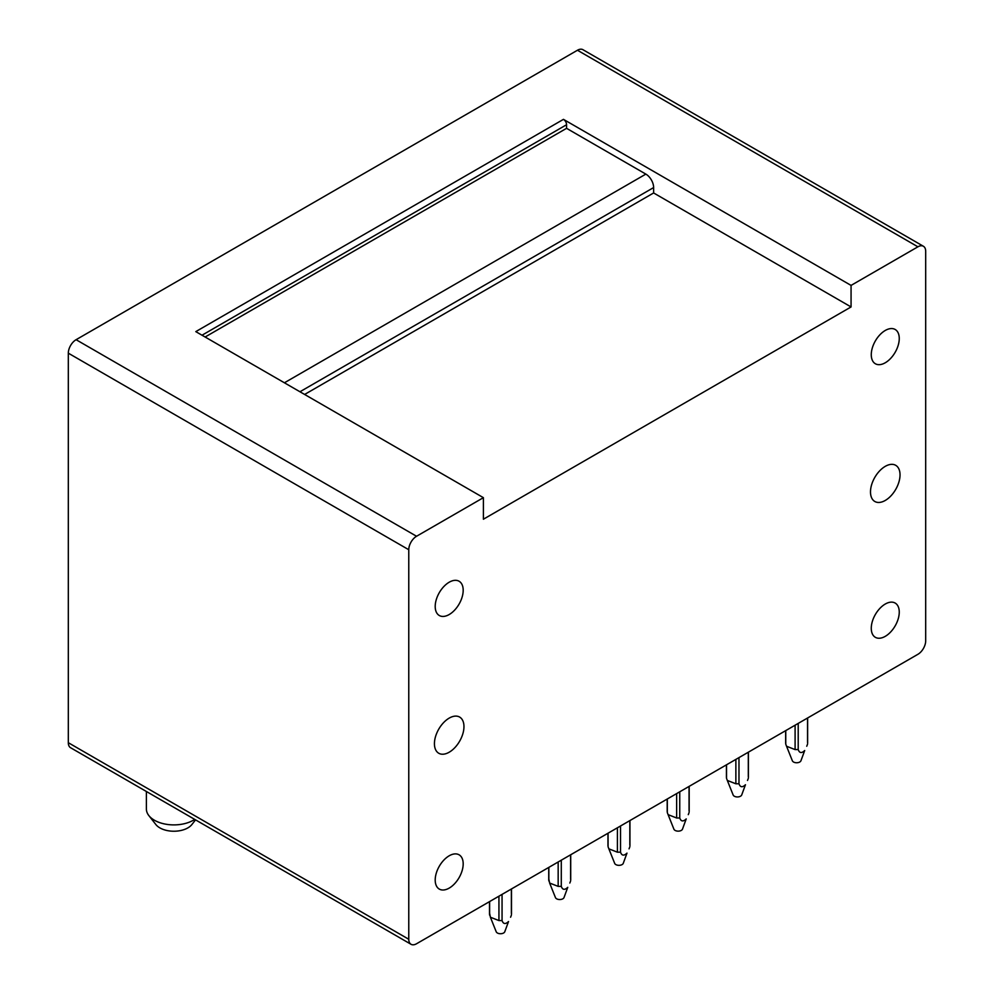 <?xml version="1.0" encoding="UTF-8"?>
<svg xmlns="http://www.w3.org/2000/svg" width="994" height="994" viewBox="0 0 994 994"><rect width="100%" height="100%" fill="white"/><g stroke="black" fill="none" stroke-linecap="round" stroke-linejoin="round"><path stroke-width="1.49" d="M563.461 119.355L851.063 285.402L851.063 306.947L483.395 519.216L483.395 497.671L195.793 331.623L563.461 119.355A4.398 2.535 60 0 1 566.568 124.735L202.018 335.214M483.395 497.671L416.548 536.263A10.996 6.349 -60 0 0 408.77 549.732L408.77 939.268L68.313 742.704L68.313 353.168A10.996 6.349 -60 0 1 76.091 339.699L577.452 50.247A10.996 6.349 -60 0 1 582.944 49.7L923.401 246.263A10.996 6.349 -60 0 1 925.687 251.296L925.687 640.832A10.996 6.349 -60 0 1 917.909 654.3L416.548 943.753A10.996 6.349 -60 0 1 411.056 944.3A10.996 6.349 -60 0 1 408.77 939.268M411.056 944.3L70.599 747.736A10.996 6.349 -60 0 1 68.313 742.704M284.408 382.789L645.851 174.112L566.568 128.325L566.568 124.735M645.851 174.112A10.996 6.349 60 0 1 653.63 187.568L299.952 391.76M851.063 306.947L653.63 192.96L653.63 187.568M653.63 192.96L304.624 394.456M566.568 128.325L205.124 337.016M851.063 285.402L917.909 246.81A10.996 6.349 -60 0 1 923.401 246.263M870.495 491.931A20.886 12.065 -60 0 1 879.615 470.907A20.886 12.065 -60 0 1 895.706 465.316A20.886 12.065 -60 0 1 900.03 474.871A20.886 12.065 -60 0 1 890.91 495.894A20.886 12.065 -60 0 1 874.819 501.485A20.886 12.065 -60 0 1 870.495 491.931M891.966 328.567A19.793 11.419 -60 0 1 895.159 329.474A19.793 11.419 -60 0 1 896.464 349.826A19.793 11.419 -60 0 1 878.559 364.661A19.793 11.419 -60 0 1 875.366 363.754A19.793 11.419 -60 0 1 874.061 343.402A19.793 11.419 -60 0 1 891.966 328.567M891.966 602.14A19.793 11.419 -60 0 1 895.159 603.06A19.793 11.419 -60 0 1 896.464 623.412A19.793 11.419 -60 0 1 878.559 638.235A19.793 11.419 -60 0 1 875.366 637.328A19.793 11.419 -60 0 1 874.061 616.976A19.793 11.419 -60 0 1 891.966 602.14M455.898 853.896A19.793 11.419 -60 0 1 459.091 854.815A19.793 11.419 -60 0 1 460.396 875.167A19.793 11.419 -60 0 1 442.492 890.003A19.793 11.419 -60 0 1 439.298 889.083A19.793 11.419 -60 0 1 437.994 868.731A19.793 11.419 -60 0 1 455.898 853.896M455.898 580.322A19.793 11.419 -60 0 1 459.091 581.241A19.793 11.419 -60 0 1 460.396 601.594A19.793 11.419 -60 0 1 442.492 616.429A19.793 11.419 -60 0 1 439.298 615.51A19.793 11.419 -60 0 1 437.994 595.157A19.793 11.419 -60 0 1 455.898 580.322M463.962 726.639A20.886 12.065 120 0 0 459.638 717.072A20.886 12.065 120 0 0 443.548 722.675A20.886 12.065 120 0 0 434.428 743.686A20.886 12.065 120 0 0 438.752 753.253A20.886 12.065 120 0 0 454.842 747.662A20.886 12.065 120 0 0 463.962 726.639M194.7 819.391A27.484 15.867 180 0 1 154.443 820.249A27.484 15.867 180 0 1 148.839 815.577L155.847 824.523A19.793 11.419 0 0 0 173.875 831.232A19.793 11.419 0 0 0 191.904 824.523L195.545 819.876M148.839 815.577A27.484 15.867 180 0 1 146.391 809.029L146.391 791.497M489.62 913.362L490.402 917.238L498.938 920.568L498.938 896.19M489.62 915.163L489.62 901.57M502.057 894.389L502.057 920.568L498.938 920.568M511.376 889.009L511.376 913.362M490.402 917.238L496.217 931.763A4.398 2.535 180 0 0 499.895 933.714A4.398 2.535 180 0 0 504.356 932.409A4.398 2.535 180 0 0 504.778 931.763L508.53 921.513C505.474 924.445 503.312 924.134 502.057 920.568M510.593 917.238L511.376 915.163M548.85 879.168L549.632 883.045L558.168 886.375L558.168 861.984M548.85 880.97L548.85 867.377M561.287 860.195L561.287 886.375L558.168 886.375M570.606 854.803L570.606 879.168M549.632 883.045L555.447 897.57A4.398 2.535 180 0 0 559.125 899.52A4.398 2.535 180 0 0 563.586 898.216A4.398 2.535 180 0 0 564.008 897.57L567.76 887.319C564.704 890.251 562.542 889.928 561.287 886.375M569.823 883.045L570.606 880.97M608.079 846.776L608.079 833.183L608.079 846.776L608.862 848.839L617.398 852.181L617.398 827.791M620.517 826.002L620.517 852.181L617.398 852.181M629.836 820.609L629.836 844.975M608.862 848.839L614.677 863.376A4.398 2.535 180 0 0 618.355 865.314A4.398 2.535 180 0 0 622.816 864.022A4.398 2.535 180 0 0 623.238 863.376L626.99 853.125C623.934 856.045 621.772 855.735 620.517 852.181M629.053 848.839L629.836 846.776M667.309 812.583L667.309 798.977L667.309 812.583L668.092 814.645L676.641 817.987L676.641 793.597M679.747 791.796L679.747 817.987L676.641 817.987M689.066 786.416L689.066 810.781M668.092 814.645L673.907 829.182A4.398 2.535 180 0 0 677.585 831.121A4.398 2.535 180 0 0 682.046 829.828A4.398 2.535 180 0 0 682.468 829.182L686.22 818.919C683.164 821.852 681.002 821.541 679.747 817.987M688.283 814.645L689.066 812.583M726.539 764.784L726.539 778.377L727.322 780.452L735.871 783.781L735.871 759.404M738.977 757.602L738.977 783.781L735.871 783.781M726.539 776.575L726.539 778.377M748.308 752.222L748.308 776.575M727.322 780.452L733.137 794.976A4.398 2.535 180 0 0 736.827 796.927A4.398 2.535 180 0 0 741.275 795.622A4.398 2.535 180 0 0 741.71 794.976L745.463 784.726C742.394 787.658 740.244 787.347 738.977 783.781M747.513 780.452L748.308 778.377M785.769 744.183L785.769 730.59L785.769 744.183L786.552 746.258L795.101 749.588L795.101 725.198M798.207 723.408L798.207 749.588L795.101 749.588M807.538 718.028L807.538 742.381M786.552 746.258L792.367 760.783A4.398 2.535 180 0 0 796.057 762.733A4.398 2.535 180 0 0 800.505 761.429A4.398 2.535 180 0 0 800.94 760.783L804.693 750.532C801.624 753.464 799.474 753.154 798.207 749.588M806.743 746.258L807.538 744.183M408.77 549.732L68.313 353.168M416.548 536.263L76.091 339.699M917.909 246.81L577.452 50.247M489.508 901.633L489.508 914.269M511.488 888.947L511.488 914.269M548.738 867.439L548.738 880.075M570.718 854.741L570.718 880.075M607.968 833.245L607.968 845.869M629.947 820.547L629.947 845.869M667.198 799.039L667.198 811.676M689.177 786.353L689.177 811.676M726.428 764.846L726.428 777.482M748.407 752.16L748.407 777.482M785.658 730.652L785.658 743.288M807.637 717.954L807.637 743.288"/></g></svg>
